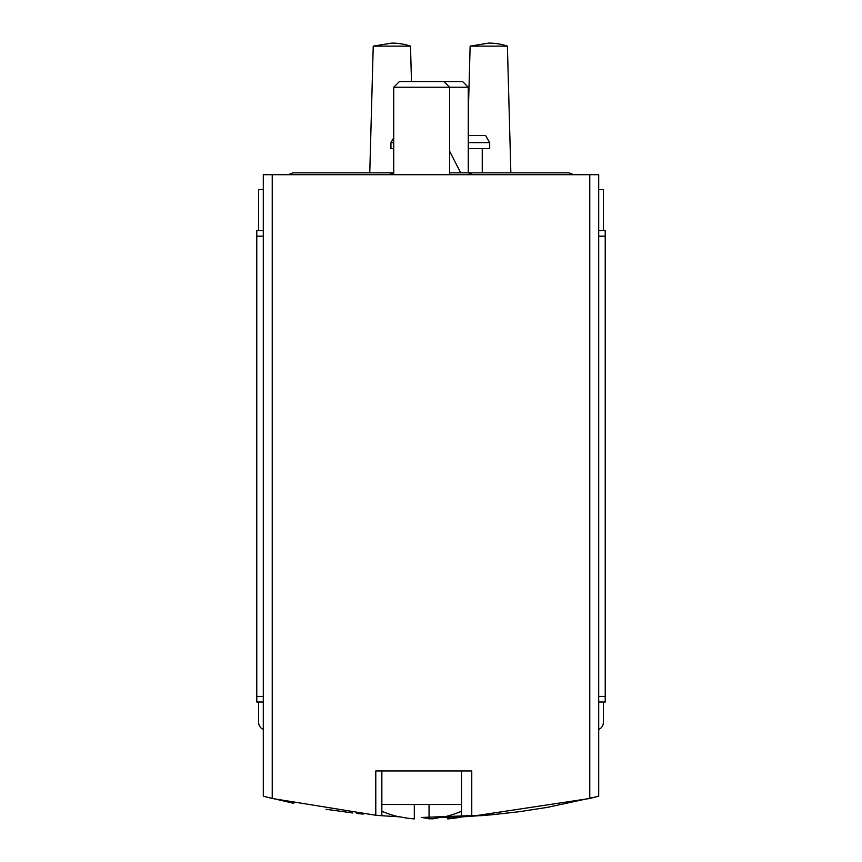<?xml version="1.0" encoding="UTF-8"?>
<svg xmlns="http://www.w3.org/2000/svg" width="862" height="862" viewBox="0 0 862 862"><rect width="100%" height="100%" fill="white"/><g stroke="black" fill="none" stroke-linecap="round" stroke-linejoin="round"><path stroke-width="1.29" d="M421.453 817.467L490.586 814.902L464.984 816.68L471.762 816.303L589.77 798.481L598.702 796.176L598.702 174.695L263.298 174.695L263.298 796.176L272.23 798.481L375.789 815.258L375.789 770.951L471.762 770.951L471.762 816.303M375.789 815.258L381.844 815.732L381.855 770.951L461.515 770.951L461.515 816.842L440.116 817.478M461.579 816.842L464.984 816.68M264.246 796.477L293.673 803.33M326.095 809.289L352.741 812.963M356.663 813.405L363.236 814.105M381.812 815.732L398.664 816.756M399.322 816.788L400.011 816.82M421.604 817.478L429.039 817.532M480.511 815.711L486.653 815.226M490.629 814.902L519.193 811.713L547.585 807.328L597.754 796.477M263.298 189.597L258.643 189.597L258.643 230.596M258.643 702.013L258.643 722.507A7.456 7.456 0 0 0 263.298 729.414M603.357 230.596L603.357 189.597L598.702 189.597M598.702 729.414A7.456 7.456 0 0 0 603.357 722.507L603.357 702.013M468.271 135.56L485.608 135.56L489.691 142.639L468.271 142.639M393.729 137.801L390.939 142.639L390.939 148.609L393.729 148.609M468.271 148.609L489.691 148.609L489.691 142.639M390.939 142.639L393.729 142.639M410.506 46.128A58.928 58.928 0 0 0 391.865 43.1L373.235 46.128L410.506 46.128L411.476 81.524M507.395 46.128A58.928 58.928 0 0 0 488.765 43.1L470.135 46.128L507.395 46.128L510.864 172.831M263.298 702.013L256.779 702.013L256.779 230.596L263.298 230.596M598.702 702.013L605.221 702.013L605.221 230.596L598.702 230.596M399.322 816.67L399.322 816.67A101.317 101.317 0 0 0 414.32 818.9L414.32 804.494L461.515 804.494M381.855 804.494L414.32 804.494M429.039 804.494L429.039 818.9A101.317 101.317 0 0 0 444.049 816.67L444.049 816.67M393.729 174.695L393.729 87.234L468.271 87.234L468.271 172.831L449.63 172.831M393.729 87.234L399.44 81.524L462.56 81.524L468.271 87.234M421.884 817.478A101.317 101.317 0 0 0 429.039 818.534M431 818.738A101.317 101.317 0 0 0 432.961 818.9L432.961 818.534M447.68 817.327L447.68 818.9A101.317 101.317 0 0 0 461.967 816.831M388.805 174.695L393.729 172.831L293.112 172.831L288.188 174.695L293.112 172.831M589.77 798.481L589.77 174.695M272.23 798.481L272.23 174.695M256.779 236.177L263.298 236.177M256.779 696.421L263.298 696.421M598.702 696.421L605.221 696.421M598.702 236.177L605.221 236.177M482.246 172.831L482.246 148.609M373.235 46.128L369.766 172.831M470.135 46.128L468.271 114.14M381.855 811.261A101.554 101.554 0 0 0 399.322 816.907M444.049 816.907A101.554 101.554 0 0 0 461.515 811.261M449.63 174.695L449.63 87.234L443.919 81.524M462.678 816.907A101.554 101.554 0 0 0 463.325 816.756M568.888 172.831L573.812 174.695L568.888 172.831L468.26 172.831L473.195 174.695M449.63 151.238L460.717 172.831"/></g></svg>
